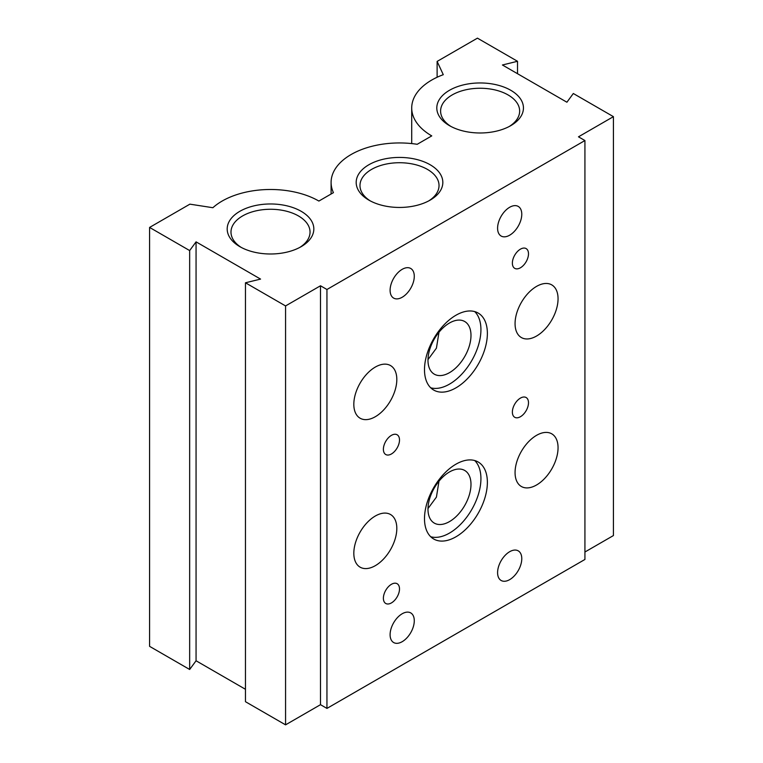 <?xml version="1.0" encoding="UTF-8"?>
<svg xmlns="http://www.w3.org/2000/svg" width="763" height="763" viewBox="0 0 763 763"><rect width="100%" height="100%" fill="white"/><g stroke="black" fill="none" stroke-linecap="round" stroke-linejoin="round"><path stroke-width="1.14" d="M497.59 572.651A17.101 9.871 120 0 0 501.129 580.481A17.101 9.871 120 0 0 514.31 575.893A17.101 9.871 120 0 0 521.778 558.688A17.101 9.871 120 0 0 518.239 550.857A17.101 9.871 120 0 0 505.058 555.435A17.101 9.871 120 0 0 497.59 572.651M390.103 634.711A17.101 9.871 120 0 0 393.641 642.532A17.101 9.871 120 0 0 406.822 637.954A17.101 9.871 120 0 0 414.28 620.748A17.101 9.871 120 0 0 410.742 612.918A17.101 9.871 120 0 0 397.561 617.496A17.101 9.871 120 0 0 390.103 634.711M390.103 290.274A17.101 9.871 120 0 0 393.641 298.095A17.101 9.871 120 0 0 406.822 293.517A17.101 9.871 120 0 0 414.28 276.301A17.101 9.871 120 0 0 410.742 268.481A17.101 9.871 120 0 0 397.561 273.059A17.101 9.871 120 0 0 390.103 290.274M497.59 228.213A17.101 9.871 120 0 0 501.129 236.034A17.101 9.871 120 0 0 514.31 231.456A17.101 9.871 120 0 0 521.778 214.25A17.101 9.871 120 0 0 518.239 206.42A17.101 9.871 120 0 0 505.058 210.998A17.101 9.871 120 0 0 497.59 228.213M424.495 518.649A44.464 25.675 120 0 0 433.708 539.012A44.464 25.675 120 0 0 467.967 527.099A44.464 25.675 120 0 0 487.376 482.35A44.464 25.675 120 0 0 478.172 461.996A44.464 25.675 120 0 0 443.904 473.909A44.464 25.675 120 0 0 424.495 518.649M430.714 536.742A44.464 25.675 120 0 0 463.599 521.072A44.464 25.675 120 0 0 480.928 478.62A44.464 25.675 120 0 0 474.71 460.537M424.495 369.712A44.464 25.675 120 0 0 433.708 390.065A44.464 25.675 120 0 0 467.967 378.152A44.464 25.675 120 0 0 487.376 333.402A44.464 25.675 120 0 0 478.172 313.049A44.464 25.675 120 0 0 443.904 324.962A44.464 25.675 120 0 0 424.495 369.712M430.714 387.795A44.464 25.675 120 0 0 463.599 372.125A44.464 25.675 120 0 0 480.928 329.683A44.464 25.675 120 0 0 474.71 311.59M353.822 553.251A30.406 17.549 120 0 0 360.117 567.167A30.406 17.549 120 0 0 383.551 559.021A30.406 17.549 120 0 0 396.817 528.425A30.406 17.549 120 0 0 390.522 514.51A30.406 17.549 120 0 0 367.089 522.655A30.406 17.549 120 0 0 353.822 553.251M515.063 472.574A30.406 17.549 120 0 0 521.358 486.489A30.406 17.549 120 0 0 544.782 478.344A30.406 17.549 120 0 0 558.058 447.747A30.406 17.549 120 0 0 551.763 433.832A30.406 17.549 120 0 0 528.33 441.977A30.406 17.549 120 0 0 515.063 472.574M353.822 404.304A30.406 17.549 120 0 0 360.117 418.219A30.406 17.549 120 0 0 383.551 410.074A30.406 17.549 120 0 0 396.817 379.478A30.406 17.549 120 0 0 390.522 365.563A30.406 17.549 120 0 0 367.089 373.708A30.406 17.549 120 0 0 353.822 404.304M515.063 323.626A30.406 17.549 120 0 0 521.358 337.542A30.406 17.549 120 0 0 544.782 329.397A30.406 17.549 120 0 0 558.058 298.8A30.406 17.549 120 0 0 551.763 284.885A30.406 17.549 120 0 0 528.33 293.03A30.406 17.549 120 0 0 515.063 323.626M391.448 602.904A11.397 6.581 120 0 0 398.887 592.851A11.397 6.581 120 0 0 397.141 583.714A11.397 6.581 120 0 0 391.448 584.286A11.397 6.581 120 0 0 383.999 594.329A11.397 6.581 120 0 0 385.744 603.466A11.397 6.581 120 0 0 391.448 602.904M520.433 416.722A11.397 6.581 120 0 0 527.882 406.669A11.397 6.581 120 0 0 526.136 397.533A11.397 6.581 120 0 0 520.433 398.105A11.397 6.581 120 0 0 512.984 408.148A11.397 6.581 120 0 0 514.729 417.285A11.397 6.581 120 0 0 520.433 416.722M391.448 453.956A11.397 6.581 120 0 0 398.887 443.904A11.397 6.581 120 0 0 397.141 434.776A11.397 6.581 120 0 0 391.448 435.339A11.397 6.581 120 0 0 383.999 445.382A11.397 6.581 120 0 0 385.744 454.519A11.397 6.581 120 0 0 391.448 453.956M520.433 267.775A11.397 6.581 120 0 0 527.882 257.722A11.397 6.581 120 0 0 526.136 248.595A11.397 6.581 120 0 0 520.433 249.158A11.397 6.581 120 0 0 512.984 259.201A11.397 6.581 120 0 0 514.729 268.338A11.397 6.581 120 0 0 520.433 267.775M449.493 125.657L449.493 125.657A43.329 25.017 180 0 1 449.493 90.282A43.329 25.017 180 0 1 510.762 90.282A43.329 25.017 180 0 1 510.762 125.657A43.329 25.017 180 0 1 449.493 125.657M509.35 126.429A39.523 22.823 0 0 0 519.651 111.074A39.523 22.823 0 0 0 508.072 94.936A39.523 22.823 0 0 0 465.001 89.986A39.523 22.823 0 0 0 440.604 111.074A39.523 22.823 0 0 0 450.895 126.429M368.872 200.125L368.872 200.125A43.329 25.017 180 0 1 368.872 164.751A43.329 25.017 180 0 1 430.141 164.751A43.329 25.017 180 0 1 430.141 200.125A43.329 25.017 180 0 1 368.872 200.125M428.739 200.898A39.523 22.823 0 0 0 439.03 185.543A39.523 22.823 0 0 0 427.452 169.405A39.523 22.823 0 0 0 384.38 164.465A39.523 22.823 0 0 0 359.983 185.543A39.523 22.823 0 0 0 370.274 200.898M239.878 246.668L239.878 246.668A43.329 25.017 180 0 1 239.878 211.294A43.329 25.017 180 0 1 301.147 211.294A43.329 25.017 180 0 1 301.147 246.668A43.329 25.017 180 0 1 239.878 246.668M299.745 247.45A39.523 22.823 0 0 0 310.036 232.086A39.523 22.823 0 0 0 298.467 215.948A39.523 22.823 0 0 0 255.386 211.008A39.523 22.823 0 0 0 230.989 232.086A39.523 22.823 0 0 0 241.28 247.45M470.99 335.415A30.406 17.549 -60 0 1 457.714 366.021A30.406 17.549 -60 0 1 434.29 374.166A30.406 17.549 -60 0 1 427.986 360.241A30.406 17.549 -60 0 1 441.262 329.645A30.406 17.549 -60 0 1 464.686 321.5A30.406 17.549 -60 0 1 470.99 335.415M427.995 359.602L436.426 348.157L438.983 332.239M470.99 484.362A30.406 17.549 -60 0 1 457.714 514.958A30.406 17.549 -60 0 1 434.29 523.103A30.406 17.549 -60 0 1 427.986 509.188A30.406 17.549 -60 0 1 441.262 478.592A30.406 17.549 -60 0 1 464.686 470.447A30.406 17.549 -60 0 1 470.99 484.362M427.995 508.549L436.426 497.104L438.983 481.186M333.431 192.657L318.886 201.06A68.403 39.495 0 0 0 212.877 207.717L189.892 204.16L149.586 227.431L189.663 250.569L196.062 241.852L260.565 279.096L245.467 282.787L285.562 305.934L320.498 285.772L326.945 289.492L584.925 140.545L578.478 136.825L613.414 116.653L573.318 93.506L566.909 102.223L502.416 64.989L517.514 61.288L477.438 38.15L437.123 61.422L443.284 74.688A68.403 39.495 0 0 0 411.715 107.965A68.403 39.495 0 0 0 431.753 135.89L417.208 144.293A68.403 39.495 0 0 0 331.094 182.443A68.403 39.495 0 0 0 333.431 192.657M149.586 227.431L149.586 646.347L189.663 669.485L189.663 250.569M189.663 669.485L196.062 660.768L196.062 241.852M437.123 77.254L437.123 61.422M517.514 73.696L517.514 61.288M584.925 552.011L613.414 535.569L613.414 116.653M245.467 282.787L245.467 701.702L285.562 724.85L320.498 704.678L326.945 708.407L584.925 559.46L584.925 140.545M326.945 708.407L326.945 289.492M320.498 704.678L320.498 285.772M285.562 724.85L285.562 305.934M196.062 660.768L245.467 689.294M331.094 194.012L331.094 182.443M411.715 143.578L411.715 107.965"/></g></svg>
